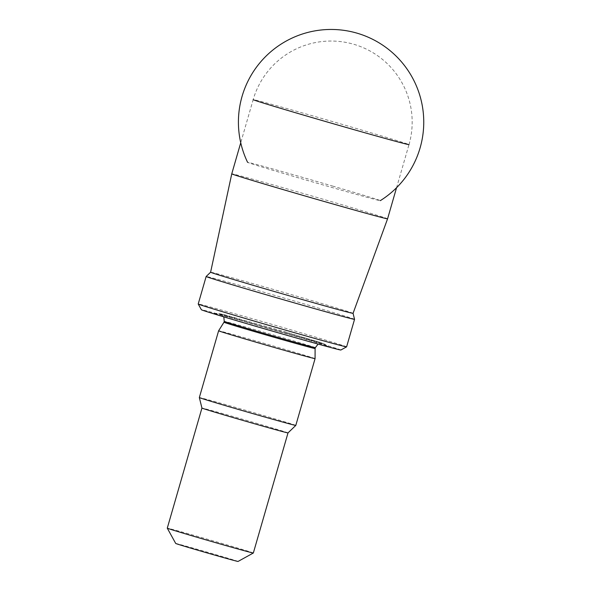 <?xml version="1.0" encoding="UTF-8"?>
<svg xmlns="http://www.w3.org/2000/svg" width="591" height="591" viewBox="0 0 591 591"><rect width="100%" height="100%" fill="white"/><g stroke="black" fill="none" stroke-linecap="round" stroke-linejoin="round"><path stroke-width="0.44" stroke-dasharray="2.96 2.22" d="M287.137 333.804A59.462 0.687 16.1 0 0 214.053 313.37A59.462 0.687 16.1 0 0 270.937 330.532A59.462 0.687 16.1 0 0 328.212 346.319A59.462 0.687 16.1 0 0 287.137 333.804M340.867 350.012A72.597 0.842 16.1 0 0 290.676 334.669A72.597 0.842 16.1 0 0 201.383 309.75M346.607 346.836A77.229 0.894 16.1 0 0 293.21 330.524A77.229 0.894 16.1 0 0 198.214 304.003M354.548 319.325A77.229 0.894 16.1 0 0 301.151 303.02A77.229 0.894 16.1 0 0 206.156 276.492M353.063 313.326L353.063 313.333A74.141 0.864 16.1 0 0 353.063 313.326A74.141 0.864 16.1 0 0 301.802 297.679A74.141 0.864 16.1 0 0 210.603 272.207L210.603 272.215M387.578 218.81A81.085 0.938 16.1 0 0 331.514 201.686A81.085 0.938 16.1 0 0 231.761 173.835M238.04 561.45A32.439 0.377 16.1 0 0 215.619 554.594A32.439 0.377 16.1 0 0 175.719 543.461M253.34 552.999A44.79 0.517 16.1 0 0 222.371 543.543A44.79 0.517 16.1 0 0 167.275 528.162M288.009 432.9L288.009 432.9A44.79 0.517 16.1 0 0 257.033 423.444A44.79 0.517 16.1 0 0 201.937 408.056L201.937 408.056M295.796 425.402A50.198 0.584 16.1 0 0 261.089 414.801A50.198 0.584 16.1 0 0 199.337 397.566M315.069 358.626A50.198 0.584 16.1 0 0 280.363 348.033A50.198 0.584 16.1 0 0 218.611 330.79M315.092 348.542L315.092 348.542A47.42 0.554 16.1 0 0 282.299 338.532A47.42 0.554 16.1 0 0 223.974 322.243L223.974 322.243M332.556 186.054A69.073 0.805 -163.9 0 1 380.316 200.645A69.073 0.805 -163.9 0 1 377.656 200.105A69.073 0.805 -163.9 0 1 304.793 179.664A69.073 0.805 -163.9 0 1 247.592 162.34A69.073 0.805 -163.9 0 1 332.556 186.054M286.31 332.423A55.192 0.643 16.1 0 0 218.471 313.452A55.192 0.643 16.1 0 0 271.262 329.386A55.192 0.643 16.1 0 0 324.429 344.036A55.192 0.643 16.1 0 0 286.31 332.423M315.343 347.656A47.42 0.554 16.1 0 0 282.557 337.638A47.42 0.554 16.1 0 0 224.233 321.356M396.554 187.724L408.994 144.618A81.085 0.938 16.1 0 0 352.923 127.493A81.085 0.938 16.1 0 0 256.302 100.271A81.085 0.938 16.1 0 0 253.177 99.643L240.736 142.749M214.053 313.37L218.471 313.452L223.856 314.567L285.955 332.12L319.28 342.115L324.429 344.036L328.212 346.319M223.812 316.857L220.908 314.072L273.035 329.66L322.036 343.26L318.098 344.073M408.994 144.618A81.085 81.085 0 0 0 350.419 43.379A81.085 81.085 0 0 0 253.177 99.643"/><path stroke-width="0.89" d="M206.148 276.499L198.214 304.003A77.229 0.894 16.1 0 0 198.214 304.018L201.383 309.75A72.597 0.842 16.1 0 0 270.892 330.679A72.597 0.842 16.1 0 0 340.867 350.012L346.599 346.843A77.229 0.894 16.1 0 0 346.607 346.836L354.548 319.332A77.229 0.894 16.1 0 0 354.548 319.325A77.229 0.894 16.1 0 1 280.097 298.78A77.229 0.894 16.1 0 1 206.148 276.499A77.229 0.894 16.1 0 1 206.156 276.492L210.603 272.215A74.141 0.864 16.1 0 0 281.597 293.601A74.141 0.864 16.1 0 0 353.063 313.333L354.548 319.325M198.214 304.018A77.229 0.894 16.1 0 0 272.163 326.284A77.229 0.894 16.1 0 0 346.599 346.843M210.603 272.207A74.141 0.864 16.1 0 0 210.603 272.215L231.761 173.835A81.085 0.938 16.1 0 0 309.411 197.231A81.085 0.938 16.1 0 0 387.578 218.81L396.554 187.724M253.34 553.006A44.79 0.517 16.1 0 1 210.16 541.083A44.79 0.517 16.1 0 1 167.275 528.169A44.79 0.517 16.1 0 0 167.275 528.169L175.719 543.461A32.439 0.377 16.1 0 0 206.776 552.814A32.439 0.377 16.1 0 0 238.04 561.45L253.34 553.006A44.79 0.517 16.1 0 0 253.34 552.999L288.009 432.9A44.79 0.517 16.1 0 0 288.009 432.9L295.796 425.409A50.198 0.584 16.1 0 0 295.796 425.402L315.069 358.634A50.198 0.584 16.1 0 0 315.069 358.626A50.198 0.584 16.1 0 1 266.681 345.27A50.198 0.584 16.1 0 1 218.611 330.79L199.337 397.566A50.198 0.584 16.1 0 0 247.407 412.045A50.198 0.584 16.1 0 0 295.796 425.409M167.275 528.162L201.937 408.063A44.79 0.517 16.1 0 0 201.937 408.063A44.79 0.517 16.1 0 0 244.829 420.977A44.79 0.517 16.1 0 0 288.009 432.908M218.611 330.79L223.974 322.243A47.42 0.554 16.1 0 0 269.378 335.924A47.42 0.554 16.1 0 0 315.092 348.542L315.069 358.626M223.974 322.243L224.233 321.356A47.42 0.554 16.1 0 0 269.636 335.038A47.42 0.554 16.1 0 0 315.343 347.656L318.098 344.073M253.177 99.643A81.085 0.938 16.1 0 0 330.827 123.031A81.085 0.938 16.1 0 0 408.994 144.618M224.233 321.356L223.812 316.857M353.063 313.333L387.578 218.81M231.761 173.835L240.736 142.749M201.937 408.063L199.337 397.566M315.092 348.542L315.343 347.656M380.316 200.645A92.676 92.676 0 0 0 357.082 33.177A92.676 92.676 0 0 0 247.592 162.34"/></g></svg>
